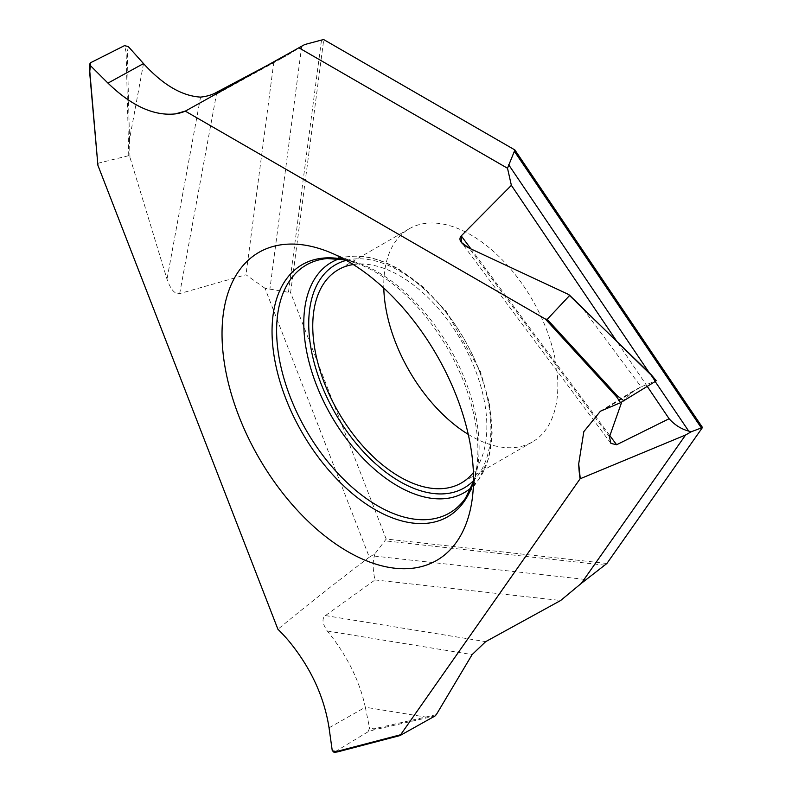 <?xml version="1.0" encoding="UTF-8"?>
<svg xmlns="http://www.w3.org/2000/svg" width="792" height="792" viewBox="0 0 792 792"><rect width="100%" height="100%" fill="white"/><g stroke="black" fill="none" stroke-linecap="round" stroke-linejoin="round"><path stroke-width="0.59" stroke-dasharray="3.96 2.97" d="M606.9 563.478L386.189 539.015L374.992 553.737L369.32 557.182L264.993 288.288L290.605 292.674L323.74 39.6M386.189 539.015L290.605 292.674M369.32 557.182C335.996 582.397 305.583 606.385 278.071 629.155L289.199 641.451M374.992 553.737L374.329 556.063C372.606 562.617 372.844 570.577 375.042 579.942L325.423 615.572C321.691 618.453 322.304 623.601 327.284 630.996C346.886 655.182 359.568 680.595 365.32 707.226L425.69 717.057A0.822 0.693 -102.8 0 1 425.443 718.166L373.735 729.937L374.022 728.828L369.567 728.105L368.032 731.788L373.735 729.937M97.733 163.32L128.759 155.668L129.977 157.42L167.003 279.17C170.676 289.625 174.903 294.426 179.695 293.584L245.985 274.765L264.993 288.288M128.759 155.668L126.116 52.123L124.483 45.639M129.977 157.42L129.522 139.451L128.353 139.451M143.51 63.578L129.522 139.451L127.294 52.193L126.116 52.123M216.81 92.199L179.695 293.584M275.062 61.42L286.031 55.955L301.663 46.52L273.844 61.944L245.985 274.765M301.663 46.52L304.692 44.55L301.663 46.52L269.864 289.407M468.25 434.372A123.106 71.072 -120 0 0 470.804 435.887A123.106 71.072 -120 0 0 532.353 441.986A123.106 71.072 -120 0 0 551.222 343.342A123.106 71.072 -120 0 0 470.804 234.858A123.106 71.072 -120 0 0 409.246 228.759A123.106 71.072 -120 0 0 383.793 288.09M375.042 579.942L560.647 600.504M325.423 615.572L485.664 641.659M435.036 715.978L425.443 718.166M436.313 714.641L374.022 728.828M329.046 727.818L365.32 707.226L369.567 728.105M368.032 731.788L333.967 752.4M334.67 752.143L337.946 751.776M353.301 264.538A123.106 71.072 -120 0 1 399.812 275.844A123.106 71.072 60 0 1 476.051 371.874A123.106 71.072 60 0 1 473.388 472.547M90.615 62.717L89.773 70.468L97.802 163.291M128.324 46.589L127.294 52.193M568.418 294.386L651.291 375.091L655.41 381.388M621.68 402.178L634.689 390.1L641.104 386.842L582.566 308.157M609.622 435.343L470.913 248.876M647.282 386.437L616.582 341.005M606.296 408.276L641.104 386.842L655.618 380.902M200.564 97.109L167.003 279.17M288.496 292.06L321.493 40.065M604.791 565.181L385.021 540.827M374.329 556.063L586.159 579.536M327.284 630.996L472.141 654.588M473.487 481.972A145.56 84.041 -120 0 0 476.735 467.24A145.56 84.041 -120 0 0 374.962 271.854A145.56 84.041 -120 0 0 359.568 264.3A145.56 84.041 -120 0 0 345.193 259.746M339.263 258.826A132.907 76.735 60 0 1 350.717 256.43C365.32 255.054 381.378 259.301 398.901 269.191L423.334 287.031L446.124 311.197L480.388 371.408L489.436 403.178L492.149 433.016L488.496 458.786L479.13 478.843L465.508 498.158A143.184 82.665 -120 0 0 465.567 381.249A143.184 82.665 -120 0 0 377.873 272.121A143.184 82.665 -120 0 0 327.175 258.558L350.717 256.43A132.907 76.735 60 0 1 397.772 269.013A132.907 76.735 60 0 1 479.18 370.31A132.907 76.735 60 0 1 479.13 478.843A132.907 76.735 60 0 1 471.319 487.565M346.302 260.37A128.799 74.359 60 0 1 399.812 271.191A128.799 74.359 60 0 1 480.952 375.448A128.799 74.359 60 0 1 473.507 480.695M609.464 436.837L469.012 248.025M655.182 381.526L649.41 372.973M217.216 93.793L286.031 55.955M345.46 259.895L359.568 264.3L328.957 251.975M473.497 481.665L476.735 467.24L472.101 499.91M532.353 441.986L461.36 482.971M409.246 228.759L338.253 269.745M610.909 443.401L461.429 242.471M600.435 411.197L634.689 390.1"/><path stroke-width="1.19" d="M289.199 641.451C310.91 668.052 324.195 696.841 329.046 727.818L332.284 750.846L337.946 751.776L337.046 751.37L337.946 751.776L399.821 735.59M289.179 641.421A109.484 63.212 -120 0 0 277.913 629.264L97.911 165.34L97.802 163.291M89.516 70.795L97.733 163.32M275.062 61.42L216.81 92.199C212.226 94.822 206.801 96.456 200.564 97.109C181.922 96.01 162.905 84.833 143.51 63.578L128.324 46.589L124.483 45.639L90.615 62.717L89.734 64.033L90.476 65.677L89.763 71.141L97.911 165.34M304.692 44.55L321.493 40.065L304.692 44.55L185.496 111.038L175.408 113.89C153.995 116.196 131.512 105.94 107.969 83.12L90.476 65.677L107.969 83.12C131.512 105.95 153.995 116.206 175.408 113.89A109.484 63.212 -120 0 0 185.308 111.147L545.312 318.998L547.222 319.354L569.517 295.594L569.299 294.97L651.064 375.012L655.41 381.388L620.552 402.692L616.503 396.693L617.384 395.921L624.037 400.891M175.428 113.89A109.484 63.212 -120 0 0 185.308 111.147L545.312 318.998L547.222 319.354L569.517 295.594L568.418 294.386L469.012 248.025L461.429 242.471L461.241 235.877L511.375 185.348L507.514 168.26L514.899 149.965L323.74 39.6L321.493 40.065L323.74 39.6L514.899 149.965L702.484 427.492L606.9 563.478L581.288 583.397L685.615 434.976L580.1 478.794L400.069 735.53L435.036 715.978L436.313 714.641L472.141 654.588L485.664 641.659L560.647 600.504L581.288 583.397M383.793 288.09A123.106 71.072 -120 0 0 468.25 434.372M337.046 751.37L400.099 734.877L400.069 735.53M334.67 752.143L332.284 750.846M580.279 478.724L578.704 463.874L583.823 431.65L600.435 411.197L620.552 402.692M578.704 463.894A109.484 63.212 -120 0 0 580.1 478.794M347.767 261.202A177.824 102.673 -120 0 0 328.957 251.975A177.824 102.673 -120 0 0 222.384 344.906A177.824 102.673 -120 0 0 347.767 551.598A177.824 102.673 -120 0 0 472.101 499.91A177.824 102.673 -120 0 0 347.767 261.202M473.388 472.547A123.106 71.072 60 0 1 461.36 482.971A123.106 71.072 60 0 1 399.812 476.873A123.106 71.072 -120 0 1 319.384 368.389A123.106 71.072 -120 0 1 338.253 269.745A123.106 71.072 -120 0 1 353.301 264.538M90.476 65.677L90.615 62.717L124.483 45.639L128.324 46.589L143.51 63.578C162.905 84.833 181.922 96.01 200.564 97.109C206.801 96.456 212.226 94.822 216.81 92.199L273.844 61.944M616.582 341.005L511.375 185.348L507.514 168.26L298.861 47.797M470.913 248.876L461.241 235.877C458.123 239.6 460.716 243.639 469.012 248.025L568.418 294.386L582.288 308.029M647.282 386.437L669.111 418.73L616.612 444.738L610.909 443.401L609.464 436.837L621.68 402.178M616.612 444.738L609.622 435.343M669.111 418.73C674.655 424.928 681.179 429.046 688.684 431.095L655.182 381.526M688.684 431.095L691.287 431.749L685.615 434.976M691.287 431.749L702.484 427.492M461.241 235.877L511.375 185.348M507.514 168.26L514.899 149.965M107.969 83.12L143.51 63.578M545.312 318.998L616.503 396.693M345.193 259.746A145.56 84.041 -120 0 0 273.151 349.302A145.56 84.041 -120 0 0 374.962 509.543A145.56 84.041 -120 0 0 473.487 481.972M345.46 259.895L327.175 258.558A143.184 82.665 -120 0 0 280.081 362.875A143.184 82.665 -120 0 0 377.873 505.94A143.184 82.665 -120 0 0 465.508 498.158L473.497 481.665M471.319 487.565A132.907 76.735 60 0 1 397.772 486.06A132.907 76.735 60 0 1 309.048 362.092A132.907 76.735 60 0 1 339.263 258.826M473.507 480.695A128.799 74.359 60 0 1 399.812 481.526A128.799 74.359 60 0 1 313.187 358.825A128.799 74.359 60 0 1 346.302 260.37M582.566 308.157L651.361 374.873M649.41 372.973L508.652 164.726M514.533 151.52L701.316 427.868M547.222 319.354L617.384 395.921M333.967 752.4L337.709 751.865M399.851 735.61L337.788 751.846M89.734 64.033L89.516 70.736M656.241 380.724L651.42 374.943"/></g></svg>
